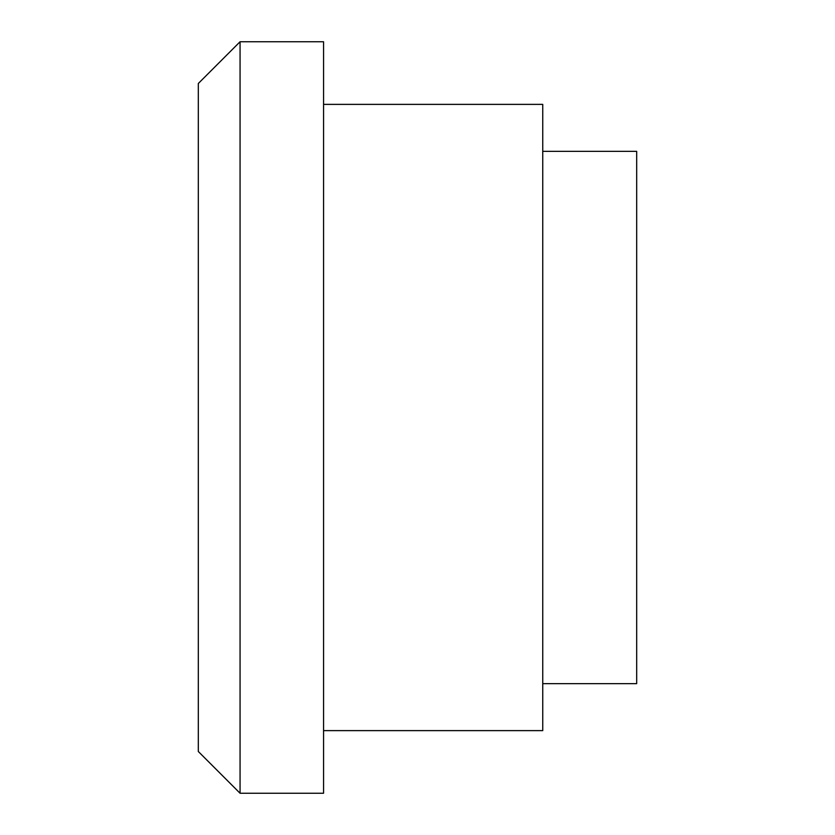 <?xml version="1.0" encoding="UTF-8"?>
<svg xmlns="http://www.w3.org/2000/svg" width="835" height="835" viewBox="0 0 835 835"><rect width="100%" height="100%" fill="white"/><g stroke="black" fill="none" stroke-linecap="round" stroke-linejoin="round"><path stroke-width="1.25" d="M198.312 83.5L198.312 751.5L240.062 793.25L240.062 41.75L198.312 83.5M240.062 41.75L323.562 41.75L323.562 793.25L240.062 793.25M323.562 104.375L542.75 104.375L542.75 730.625L323.562 730.625M542.75 151.344L636.688 151.344L636.688 683.656L542.75 683.656"/></g></svg>
